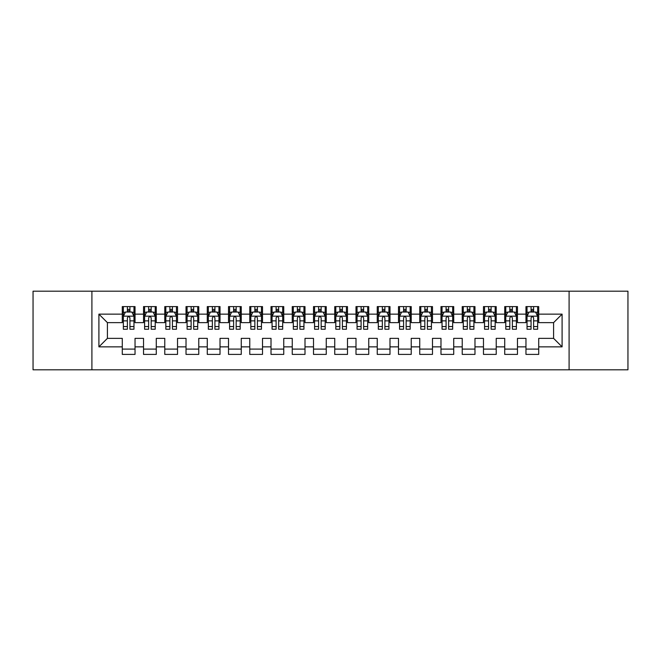 <?xml version="1.0" encoding="UTF-8"?>
<svg xmlns="http://www.w3.org/2000/svg" width="661" height="661" viewBox="0 0 661 661"><rect width="100%" height="100%" fill="white"/><g stroke="black" fill="none" stroke-linecap="round" stroke-linejoin="round"><path stroke-width="0.99" d="M569.096 369.805L627.95 369.805L627.95 291.195L569.096 291.195L569.096 369.805L91.904 369.805L91.904 291.195L33.05 291.195L33.05 369.805L91.904 369.805M569.096 291.195L91.904 291.195M98.91 346.86L98.91 314.14L122.285 314.14L122.285 322.642L107.413 322.642L107.413 338.358L98.91 346.86L122.285 346.86L122.285 354.403L135.034 354.403L135.034 346.86L143.528 346.86L143.528 354.403L156.277 354.403L156.277 346.86L164.779 346.86L164.779 354.403L177.528 354.403L177.528 346.86L186.022 346.86L186.022 354.403L198.771 354.403L198.771 346.86L207.273 346.86L207.273 354.403L220.022 354.403L220.022 346.86L228.516 346.86L228.516 354.403L241.265 354.403L241.265 346.86L249.767 346.86L249.767 354.403L262.508 354.403L262.508 346.86L271.01 346.86L271.01 354.403L283.759 354.403L283.759 346.86L292.253 346.86L292.253 354.403L305.002 354.403L305.002 346.86L313.504 346.86L313.504 354.403L326.253 354.403L326.253 346.86L334.747 346.86L334.747 354.403L347.496 354.403L347.496 346.86L355.998 346.86L355.998 354.403L368.747 354.403L368.747 346.86L377.241 346.86L377.241 354.403L389.99 354.403L389.99 346.86L398.492 346.86L398.492 354.403L411.233 354.403L411.233 346.86L419.735 346.86L419.735 354.403L432.484 354.403L432.484 346.86L440.978 346.86L440.978 354.403L453.727 354.403L453.727 346.86L462.229 346.86L462.229 354.403L474.978 354.403L474.978 346.86L483.472 346.86L483.472 354.403L496.221 354.403L496.221 346.86L504.723 346.86L504.723 354.403L517.472 354.403L517.472 346.86L525.966 346.86L525.966 354.403L538.715 354.403L538.715 338.358L553.587 338.358L553.587 322.642L538.715 322.642L538.715 314.14L562.09 314.14L562.09 346.86L538.715 346.86M538.715 314.14L538.715 306.597L525.966 306.597L525.966 314.14L517.472 314.14L517.472 306.597L504.723 306.597L504.723 314.14L496.221 314.14L496.221 306.597L483.472 306.597L483.472 314.14L474.978 314.14L474.978 306.597L462.229 306.597L462.229 314.14L453.727 314.14L453.727 306.597L440.978 306.597L440.978 314.14L432.484 314.14L432.484 306.597L419.735 306.597L419.735 314.14L411.233 314.14L411.233 306.597L398.492 306.597L398.492 314.14L389.99 314.14L389.99 306.597L377.241 306.597L377.241 314.14L368.747 314.14L368.747 306.597L355.998 306.597L355.998 314.14L347.496 314.14L347.496 306.597L334.747 306.597L334.747 314.14L326.253 314.14L326.253 306.597L313.504 306.597L313.504 314.14L305.002 314.14L305.002 306.597L292.253 306.597L292.253 314.14L283.759 314.14L283.759 306.597L271.01 306.597L271.01 314.14L262.508 314.14L262.508 306.597L249.767 306.597L249.767 314.14L241.265 314.14L241.265 306.597L228.516 306.597L228.516 314.14L220.022 314.14L220.022 306.597L207.273 306.597L207.273 314.14L198.771 314.14L198.771 306.597L186.022 306.597L186.022 314.14L177.528 314.14L177.528 306.597L164.779 306.597L164.779 314.14L156.277 314.14L156.277 306.597L143.528 306.597L143.528 314.14L135.034 314.14L135.034 306.597L122.285 306.597L122.285 314.14M517.472 346.86L517.472 338.358L525.966 338.358L525.966 346.86M562.09 314.14L553.587 322.642M496.221 346.86L496.221 338.358L504.723 338.358L504.723 346.86M525.966 314.14L525.966 322.642L517.472 322.642L517.472 314.14M474.978 346.86L474.978 338.358L483.472 338.358L483.472 346.86M504.723 314.14L504.723 322.642L496.221 322.642L496.221 314.14M453.727 346.86L453.727 338.358L462.229 338.358L462.229 346.86M483.472 314.14L483.472 322.642L474.978 322.642L474.978 314.14M432.484 346.86L432.484 338.358L440.978 338.358L440.978 346.86M462.229 314.14L462.229 322.642L453.727 322.642L453.727 314.14M411.233 346.86L411.233 338.358L419.735 338.358L419.735 346.86M440.978 314.14L440.978 322.642L432.484 322.642L432.484 314.14M389.99 346.86L389.99 338.358L398.492 338.358L398.492 346.86M419.735 314.14L419.735 322.642L411.233 322.642L411.233 314.14M368.747 346.86L368.747 338.358L377.241 338.358L377.241 346.86M398.492 314.14L398.492 322.642L389.99 322.642L389.99 314.14M347.496 346.86L347.496 338.358L355.998 338.358L355.998 346.86M377.241 314.14L377.241 322.642L368.747 322.642L368.747 314.14M326.253 346.86L326.253 338.358L334.747 338.358L334.747 346.86M355.998 314.14L355.998 322.642L347.496 322.642L347.496 314.14M305.002 346.86L305.002 338.358L313.504 338.358L313.504 346.86M334.747 314.14L334.747 322.642L326.253 322.642L326.253 314.14M283.759 346.86L283.759 338.358L292.253 338.358L292.253 346.86M313.504 314.14L313.504 322.642L305.002 322.642L305.002 314.14M262.508 346.86L262.508 338.358L271.01 338.358L271.01 346.86M292.253 314.14L292.253 322.642L283.759 322.642L283.759 314.14M241.265 346.86L241.265 338.358L249.767 338.358L249.767 346.86M271.01 314.14L271.01 322.642L262.508 322.642L262.508 314.14M220.022 346.86L220.022 338.358L228.516 338.358L228.516 346.86M249.767 314.14L249.767 322.642L241.265 322.642L241.265 314.14M198.771 346.86L198.771 338.358L207.273 338.358L207.273 346.86M228.516 314.14L228.516 322.642L220.022 322.642L220.022 314.14M177.528 346.86L177.528 338.358L186.022 338.358L186.022 346.86M207.273 314.14L207.273 322.642L198.771 322.642L198.771 314.14M156.277 346.86L156.277 338.358L164.779 338.358L164.779 346.86M186.022 314.14L186.022 322.642L177.528 322.642L177.528 314.14M135.034 346.86L135.034 338.358L143.528 338.358L143.528 346.86M164.779 314.14L164.779 322.642L156.277 322.642L156.277 314.14M107.413 338.358L122.285 338.358L122.285 346.86M143.528 314.14L143.528 322.642L135.034 322.642L135.034 314.14M525.966 311.909L527.032 311.909M537.649 311.909L538.715 311.909M504.723 311.909L505.781 311.909M516.406 311.909L517.472 311.909M483.472 311.909L484.538 311.909M495.163 311.909L496.221 311.909M462.229 311.909L463.287 311.909M473.912 311.909L474.978 311.909M440.978 311.909L442.044 311.909M452.669 311.909L453.727 311.909M419.735 311.909L420.801 311.909M431.418 311.909L432.484 311.909M398.492 311.909L399.55 311.909M410.175 311.909L411.233 311.909M377.241 311.909L378.307 311.909M388.924 311.909L389.99 311.909M355.998 311.909L357.056 311.909M367.681 311.909L368.747 311.909M334.747 311.909L335.813 311.909M346.438 311.909L347.496 311.909M313.504 311.909L314.562 311.909M325.187 311.909L326.253 311.909M292.253 311.909L293.319 311.909M303.944 311.909L305.002 311.909M271.01 311.909L272.076 311.909M282.693 311.909L283.759 311.909M249.767 311.909L250.825 311.909M261.45 311.909L262.508 311.909M228.516 311.909L229.582 311.909M240.199 311.909L241.265 311.909M207.273 311.909L208.331 311.909M218.956 311.909L220.022 311.909M186.022 311.909L187.088 311.909M197.713 311.909L198.771 311.909M164.779 311.909L165.837 311.909M176.462 311.909L177.528 311.909M143.528 311.909L144.594 311.909M155.219 311.909L156.277 311.909M122.285 311.909L123.351 311.909M133.968 311.909L135.034 311.909M122.285 349.091L135.034 349.091M143.528 349.091L156.277 349.091M164.779 349.091L177.528 349.091M186.022 349.091L198.771 349.091M207.273 349.091L220.022 349.091M228.516 349.091L241.265 349.091M249.767 349.091L262.508 349.091M271.01 349.091L283.759 349.091M292.253 349.091L305.002 349.091M313.504 349.091L326.253 349.091M334.747 349.091L347.496 349.091M355.998 349.091L368.747 349.091M377.241 349.091L389.99 349.091M398.492 349.091L411.233 349.091M419.735 349.091L432.484 349.091M440.978 349.091L453.727 349.091M462.229 349.091L474.978 349.091M483.472 349.091L496.221 349.091M504.723 349.091L517.472 349.091M525.966 349.091L538.715 349.091M98.91 314.14L107.413 322.642M553.587 338.358L562.09 346.86M129.936 309.356L127.383 309.356M133.968 326.559L129.936 326.559L129.936 329.228L133.968 329.228L133.968 316.264L131.845 312.017L125.474 312.017L123.351 316.264L123.351 329.228L127.383 329.228L127.383 326.559L123.351 326.559M123.351 316.264L123.351 306.597M133.968 316.264L133.968 306.597M127.383 312.017L127.383 306.597M129.936 306.597L129.936 312.017M129.936 326.559L129.936 317.858C129.085 316.222 128.234 316.222 127.383 317.858L127.383 326.559M129.936 311.909L127.383 311.909M151.179 309.356L148.634 309.356M155.219 326.559L151.179 326.559L151.179 329.228L155.219 329.228L155.219 316.264L153.096 312.017L146.717 312.017L144.594 316.264L144.594 329.228L148.634 329.228L148.634 326.559L144.594 326.559M144.594 316.264L144.594 306.597M155.219 316.264L155.219 306.597M148.634 312.017L148.634 306.597M151.179 306.597L151.179 312.017M151.179 326.559L151.179 317.858C150.328 316.222 149.485 316.222 148.634 317.858L148.634 326.559M151.179 311.909L148.634 311.909M172.43 309.356L169.877 309.356M176.462 326.559L172.43 326.559L172.43 329.228L176.462 329.228L176.462 316.264L174.339 312.017L167.968 312.017L165.837 316.264L165.837 329.228L169.877 329.228L169.877 326.559L165.837 326.559M165.837 316.264L165.837 306.597M176.462 316.264L176.462 306.597M169.877 312.017L169.877 306.597M172.43 306.597L172.43 312.017M172.43 326.559L172.43 317.858C171.579 316.222 170.728 316.222 169.877 317.858L169.877 326.559M172.43 311.909L169.877 311.909M193.673 309.356L191.12 309.356M197.713 326.559L193.673 326.559L193.673 329.228L197.713 329.228L197.713 316.264L195.582 312.017L189.211 312.017L187.088 316.264L187.088 329.228L191.12 329.228L191.12 326.559L187.088 326.559M187.088 316.264L187.088 306.597M197.713 316.264L197.713 306.597M191.12 312.017L191.12 306.597M193.673 306.597L193.673 312.017M193.673 326.559L193.673 317.858C192.822 316.222 191.971 316.222 191.12 317.858L191.12 326.559M193.673 311.909L191.12 311.909M214.916 309.356L212.371 309.356M218.956 326.559L214.916 326.559L214.916 329.228L218.956 329.228L218.956 316.264L216.833 312.017L210.454 312.017L208.331 316.264L208.331 329.228L212.371 329.228L212.371 326.559L208.331 326.559M208.331 316.264L208.331 306.597M218.956 316.264L218.956 306.597M212.371 312.017L212.371 306.597M214.916 306.597L214.916 312.017M214.916 326.559L214.916 317.858C214.073 316.222 213.222 316.222 212.371 317.858L212.371 326.559M214.916 311.909L212.371 311.909M236.167 309.356L233.614 309.356M240.199 326.559L236.167 326.559L236.167 329.228L240.199 329.228L240.199 316.264L238.076 312.017L231.705 312.017L229.582 316.264L229.582 329.228L233.614 329.228L233.614 326.559L229.582 326.559M229.582 316.264L229.582 306.597M240.199 316.264L240.199 306.597M233.614 312.017L233.614 306.597M236.167 306.597L236.167 312.017M236.167 326.559L236.167 317.858C235.316 316.222 234.465 316.222 233.614 317.858L233.614 326.559M236.167 311.909L233.614 311.909M257.41 309.356L254.865 309.356M261.45 326.559L257.41 326.559L257.41 329.228L261.45 329.228L261.45 316.264L259.327 312.017L252.948 312.017L250.825 316.264L250.825 329.228L254.865 329.228L254.865 326.559L250.825 326.559M250.825 316.264L250.825 306.597M261.45 316.264L261.45 306.597M254.865 312.017L254.865 306.597M257.41 306.597L257.41 312.017M257.41 326.559L257.41 317.858C256.567 316.222 255.716 316.222 254.865 317.858L254.865 326.559M257.41 311.909L254.865 311.909M278.661 309.356L276.108 309.356M282.693 326.559L278.661 326.559L278.661 329.228L282.693 329.228L282.693 316.264L280.57 312.017L274.199 312.017L272.076 316.264L272.076 329.228L276.108 329.228L276.108 326.559L272.076 326.559M272.076 316.264L272.076 306.597M282.693 316.264L282.693 306.597M276.108 312.017L276.108 306.597M278.661 306.597L278.661 312.017M278.661 326.559L278.661 317.858C277.81 316.222 276.959 316.222 276.108 317.858L276.108 326.559M278.661 311.909L276.108 311.909M299.904 309.356L297.359 309.356M303.944 326.559L299.904 326.559L299.904 329.228L303.944 329.228L303.944 316.264L301.821 312.017L295.442 312.017L293.319 316.264L293.319 329.228L297.359 329.228L297.359 326.559L293.319 326.559M293.319 316.264L293.319 306.597M303.944 316.264L303.944 306.597M297.359 312.017L297.359 306.597M299.904 306.597L299.904 312.017M299.904 326.559L299.904 317.858C299.053 316.222 298.21 316.222 297.359 317.858L297.359 326.559M299.904 311.909L297.359 311.909M321.155 309.356L318.602 309.356M325.187 326.559L321.155 326.559L321.155 329.228L325.187 329.228L325.187 316.264L323.064 312.017L316.693 312.017L314.562 316.264L314.562 329.228L318.602 329.228L318.602 326.559L314.562 326.559M314.562 316.264L314.562 306.597M325.187 316.264L325.187 306.597M318.602 312.017L318.602 306.597M321.155 306.597L321.155 312.017M321.155 326.559L321.155 317.858C320.304 316.222 319.453 316.222 318.602 317.858L318.602 326.559M321.155 311.909L318.602 311.909M342.398 309.356L339.845 309.356M346.438 326.559L342.398 326.559L342.398 329.228L346.438 329.228L346.438 316.264L344.307 312.017L337.936 312.017L335.813 316.264L335.813 329.228L339.845 329.228L339.845 326.559L335.813 326.559M335.813 316.264L335.813 306.597M346.438 316.264L346.438 306.597M339.845 312.017L339.845 306.597M342.398 306.597L342.398 312.017M342.398 326.559L342.398 317.858C341.547 316.222 340.696 316.222 339.845 317.858L339.845 326.559M342.398 311.909L339.845 311.909M363.641 309.356L361.096 309.356M367.681 326.559L363.641 326.559L363.641 329.228L367.681 329.228L367.681 316.264L365.558 312.017L359.179 312.017L357.056 316.264L357.056 329.228L361.096 329.228L361.096 326.559L357.056 326.559M357.056 316.264L357.056 306.597M367.681 316.264L367.681 306.597M361.096 312.017L361.096 306.597M363.641 306.597L363.641 312.017M363.641 326.559L363.641 317.858C362.798 316.222 361.947 316.222 361.096 317.858L361.096 326.559M363.641 311.909L361.096 311.909M384.892 309.356L382.339 309.356M388.924 326.559L384.892 326.559L384.892 329.228L388.924 329.228L388.924 316.264L386.801 312.017L380.43 312.017L378.307 316.264L378.307 329.228L382.339 329.228L382.339 326.559L378.307 326.559M378.307 316.264L378.307 306.597M388.924 316.264L388.924 306.597M382.339 312.017L382.339 306.597M384.892 306.597L384.892 312.017M384.892 326.559L384.892 317.858C384.041 316.222 383.19 316.222 382.339 317.858L382.339 326.559M384.892 311.909L382.339 311.909M406.135 309.356L403.59 309.356M410.175 326.559L406.135 326.559L406.135 329.228L410.175 329.228L410.175 316.264L408.052 312.017L401.673 312.017L399.55 316.264L399.55 329.228L403.59 329.228L403.59 326.559L399.55 326.559M399.55 316.264L399.55 306.597M410.175 316.264L410.175 306.597M403.59 312.017L403.59 306.597M406.135 306.597L406.135 312.017M406.135 326.559L406.135 317.858C405.292 316.222 404.441 316.222 403.59 317.858L403.59 326.559M406.135 311.909L403.59 311.909M427.386 309.356L424.833 309.356M431.418 326.559L427.386 326.559L427.386 329.228L431.418 329.228L431.418 316.264L429.295 312.017L422.924 312.017L420.801 316.264L420.801 329.228L424.833 329.228L424.833 326.559L420.801 326.559M420.801 316.264L420.801 306.597M431.418 316.264L431.418 306.597M424.833 312.017L424.833 306.597M427.386 306.597L427.386 312.017M427.386 326.559L427.386 317.858C426.535 316.222 425.684 316.222 424.833 317.858L424.833 326.559M427.386 311.909L424.833 311.909M448.629 309.356L446.084 309.356M452.669 326.559L448.629 326.559L448.629 329.228L452.669 329.228L452.669 316.264L450.546 312.017L444.167 312.017L442.044 316.264L442.044 329.228L446.084 329.228L446.084 326.559L442.044 326.559M442.044 316.264L442.044 306.597M452.669 316.264L452.669 306.597M446.084 312.017L446.084 306.597M448.629 306.597L448.629 312.017M448.629 326.559L448.629 317.858C447.778 316.222 446.935 316.222 446.084 317.858L446.084 326.559M448.629 311.909L446.084 311.909M469.88 309.356L467.327 309.356M473.912 326.559L469.88 326.559L469.88 329.228L473.912 329.228L473.912 316.264L471.789 312.017L465.418 312.017L463.287 316.264L463.287 329.228L467.327 329.228L467.327 326.559L463.287 326.559M463.287 316.264L463.287 306.597M473.912 316.264L473.912 306.597M467.327 312.017L467.327 306.597M469.88 306.597L469.88 312.017M469.88 326.559L469.88 317.858C469.029 316.222 468.178 316.222 467.327 317.858L467.327 326.559M469.88 311.909L467.327 311.909M491.123 309.356L488.57 309.356M495.163 326.559L491.123 326.559L491.123 329.228L495.163 329.228L495.163 316.264L493.032 312.017L486.661 312.017L484.538 316.264L484.538 329.228L488.57 329.228L488.57 326.559L484.538 326.559M484.538 316.264L484.538 306.597M495.163 316.264L495.163 306.597M488.57 312.017L488.57 306.597M491.123 306.597L491.123 312.017M491.123 326.559L491.123 317.858C490.272 316.222 489.421 316.222 488.57 317.858L488.57 326.559M491.123 311.909L488.57 311.909M512.366 309.356L509.821 309.356M516.406 326.559L512.366 326.559L512.366 329.228L516.406 329.228L516.406 316.264L514.283 312.017L507.904 312.017L505.781 316.264L505.781 329.228L509.821 329.228L509.821 326.559L505.781 326.559M505.781 316.264L505.781 306.597M516.406 316.264L516.406 306.597M509.821 312.017L509.821 306.597M512.366 306.597L512.366 312.017M512.366 326.559L512.366 317.858C511.523 316.222 510.672 316.222 509.821 317.858L509.821 326.559M512.366 311.909L509.821 311.909M533.617 309.356L531.064 309.356M537.649 326.559L533.617 326.559L533.617 329.228L537.649 329.228L537.649 316.264L535.526 312.017L529.155 312.017L527.032 316.264L527.032 329.228L531.064 329.228L531.064 326.559L527.032 326.559M527.032 316.264L527.032 306.597M537.649 316.264L537.649 306.597M531.064 312.017L531.064 306.597M533.617 306.597L533.617 312.017M533.617 326.559L533.617 317.858C532.766 316.222 531.915 316.222 531.064 317.858L531.064 326.559M533.617 311.909L531.064 311.909M133.919 316.156L123.4 316.156M123.351 312.273L125.342 312.273M131.977 312.273L133.968 312.273M127.383 320.866L123.351 320.866M133.968 320.866L129.936 320.866M129.936 310.711L127.383 310.711M155.161 316.156L144.643 316.156M144.594 312.273L146.593 312.273M153.22 312.273L155.219 312.273M148.634 320.866L144.594 320.866M155.219 320.866L151.179 320.866M151.179 310.711L148.634 310.711M176.413 316.156L165.894 316.156M165.837 312.273L167.836 312.273M174.463 312.273L176.462 312.273M169.877 320.866L165.837 320.866M176.462 320.866L172.43 320.866M172.43 310.711L169.877 310.711M197.656 316.156L187.137 316.156M187.088 312.273L189.087 312.273M195.714 312.273L197.713 312.273M191.12 320.866L187.088 320.866M197.713 320.866L193.673 320.866M193.673 310.711L191.12 310.711M218.907 316.156L208.389 316.156M208.331 312.273L210.33 312.273M216.957 312.273L218.956 312.273M212.371 320.866L208.331 320.866M218.956 320.866L214.916 320.866M214.916 310.711L212.371 310.711M240.15 316.156L229.631 316.156M229.582 312.273L231.573 312.273M238.208 312.273L240.199 312.273M233.614 320.866L229.582 320.866M240.199 320.866L236.167 320.866M236.167 310.711L233.614 310.711M261.392 316.156L250.883 316.156M250.825 312.273L252.824 312.273M259.451 312.273L261.45 312.273M254.865 320.866L250.825 320.866M261.45 320.866L257.41 320.866M257.41 310.711L254.865 310.711M282.644 316.156L272.125 316.156M272.076 312.273L274.067 312.273M280.702 312.273L282.693 312.273M276.108 320.866L272.076 320.866M282.693 320.866L278.661 320.866M278.661 310.711L276.108 310.711M303.886 316.156L293.368 316.156M293.319 312.273L295.318 312.273M301.945 312.273L303.944 312.273M297.359 320.866L293.319 320.866M303.944 320.866L299.904 320.866M299.904 310.711L297.359 310.711M325.138 316.156L314.619 316.156M314.562 312.273L316.561 312.273M323.188 312.273L325.187 312.273M318.602 320.866L314.562 320.866M325.187 320.866L321.155 320.866M321.155 310.711L318.602 310.711M346.381 316.156L335.862 316.156M335.813 312.273L337.812 312.273M344.439 312.273L346.438 312.273M339.845 320.866L335.813 320.866M346.438 320.866L342.398 320.866M342.398 310.711L339.845 310.711M367.632 316.156L357.114 316.156M357.056 312.273L359.055 312.273M365.682 312.273L367.681 312.273M361.096 320.866L357.056 320.866M367.681 320.866L363.641 320.866M363.641 310.711L361.096 310.711M388.875 316.156L378.356 316.156M378.307 312.273L380.298 312.273M386.933 312.273L388.924 312.273M382.339 320.866L378.307 320.866M388.924 320.866L384.892 320.866M384.892 310.711L382.339 310.711M410.117 316.156L399.608 316.156M399.55 312.273L401.549 312.273M408.176 312.273L410.175 312.273M403.59 320.866L399.55 320.866M410.175 320.866L406.135 320.866M406.135 310.711L403.59 310.711M431.369 316.156L420.85 316.156M420.801 312.273L422.792 312.273M429.427 312.273L431.418 312.273M424.833 320.866L420.801 320.866M431.418 320.866L427.386 320.866M427.386 310.711L424.833 310.711M452.611 316.156L442.093 316.156M442.044 312.273L444.043 312.273M450.67 312.273L452.669 312.273M446.084 320.866L442.044 320.866M452.669 320.866L448.629 320.866M448.629 310.711L446.084 310.711M473.863 316.156L463.344 316.156M463.287 312.273L465.286 312.273M471.913 312.273L473.912 312.273M467.327 320.866L463.287 320.866M473.912 320.866L469.88 320.866M469.88 310.711L467.327 310.711M495.106 316.156L484.587 316.156M484.538 312.273L486.537 312.273M493.164 312.273L495.163 312.273M488.57 320.866L484.538 320.866M495.163 320.866L491.123 320.866M491.123 310.711L488.57 310.711M516.357 316.156L505.839 316.156M505.781 312.273L507.78 312.273M514.407 312.273L516.406 312.273M509.821 320.866L505.781 320.866M516.406 320.866L512.366 320.866M512.366 310.711L509.821 310.711M537.6 316.156L527.081 316.156M527.032 312.273L529.023 312.273M535.658 312.273L537.649 312.273M531.064 320.866L527.032 320.866M537.649 320.866L533.617 320.866M533.617 310.711L531.064 310.711"/></g></svg>
